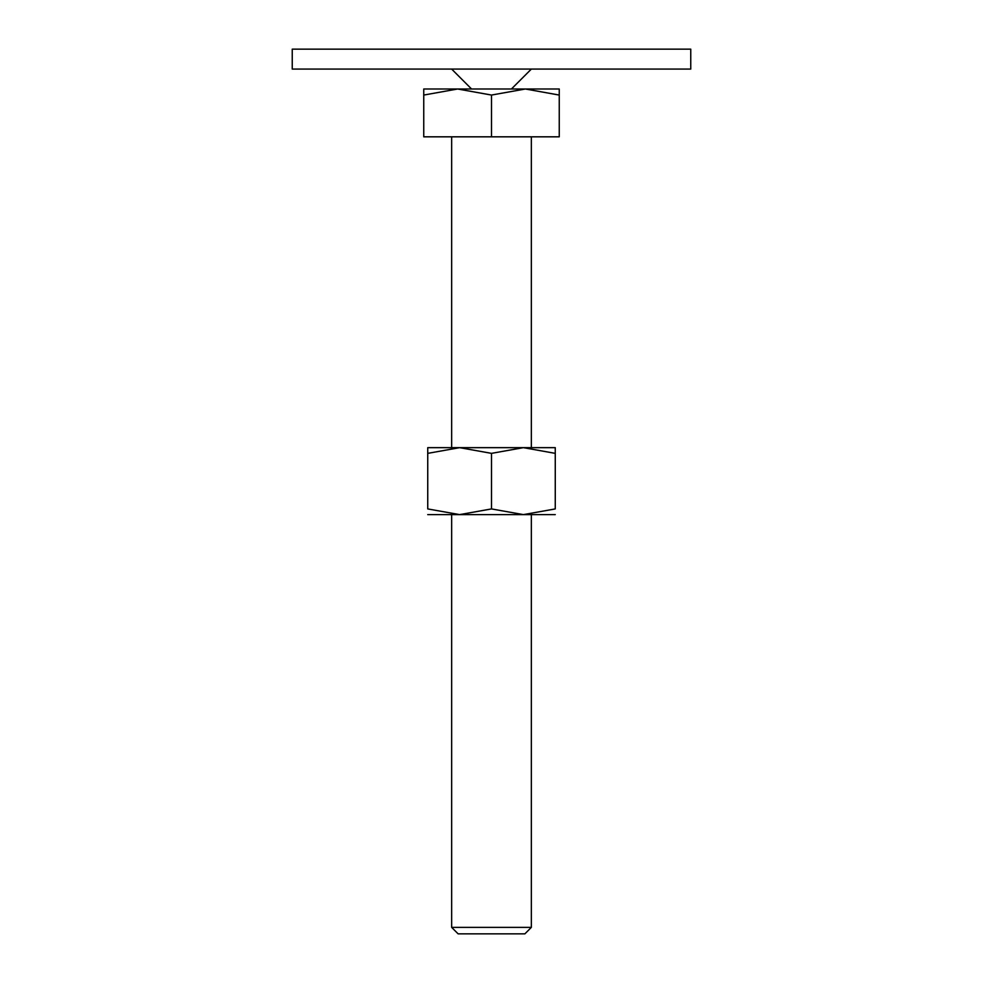 <?xml version="1.0" encoding="UTF-8"?>
<svg xmlns="http://www.w3.org/2000/svg" width="983" height="983" viewBox="0 0 983 983"><rect width="100%" height="100%" fill="white"/><g stroke="black" fill="none" stroke-linecap="round" stroke-linejoin="round"><path stroke-width="1.47" d="M292.246 49.15L690.754 49.15L690.754 69.08L292.246 69.08L292.246 49.15M491.5 88.998L457.623 88.998L491.5 95.056L525.377 88.998L491.5 88.998M451.652 927.374L458.115 933.85L524.885 933.85L531.348 927.374L451.652 927.374L451.652 514.613M491.5 95.056L491.5 136.821L423.747 136.821L423.747 95.056C423.747 86.946 423.747 86.946 423.747 95.068L457.623 88.998L423.747 88.998M491.5 136.821L559.253 136.821L559.253 95.056C559.253 86.946 559.253 86.946 559.253 95.068L525.377 88.998L559.253 88.998M555.26 514.613L523.386 514.613L491.5 508.924L459.614 514.613L427.74 508.924L427.74 453.36C427.74 445.729 427.74 445.729 427.74 453.372L459.614 447.658L491.5 453.36L523.386 447.658L555.26 453.36C555.26 445.729 555.26 445.729 555.26 453.372L555.26 508.924L523.386 514.613L427.74 514.613M555.26 447.658L427.74 447.658M555.26 508.911C555.26 516.542 555.26 516.542 555.26 508.911M427.74 508.911C427.74 516.542 427.74 516.542 427.74 508.911M491.5 453.36L491.5 508.924M471.57 88.998L451.652 69.08M511.43 88.998L531.348 69.08M531.348 136.821L531.348 447.658M531.348 514.613L531.348 927.374M451.652 136.821L451.652 447.658"/></g></svg>
